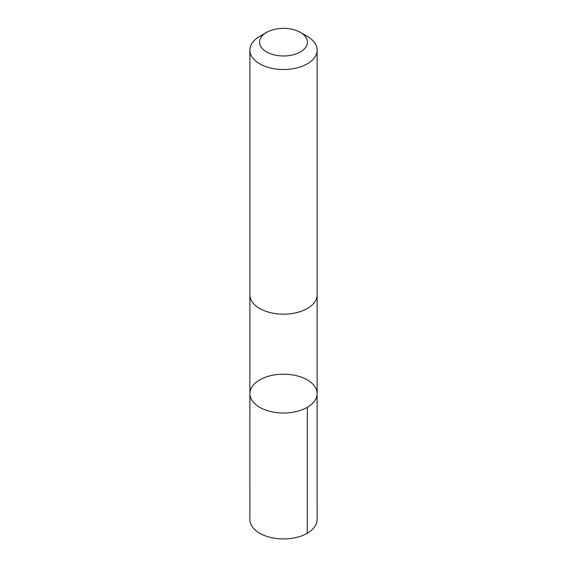<?xml version="1.0" encoding="UTF-8"?>
<svg xmlns="http://www.w3.org/2000/svg" width="567" height="567" viewBox="0 0 567 567"><rect width="100%" height="100%" fill="white"/><g stroke="black" fill="none" stroke-linecap="round" stroke-linejoin="round"><path stroke-width="0.85" d="M315.202 387.133A33.623 19.413 180 0 1 317.123 393.604A33.623 19.413 180 0 1 283.5 413.017A33.623 19.413 180 0 1 249.877 393.604A33.623 19.413 180 0 1 277.816 374.475A33.623 19.413 180 0 1 315.202 387.133M249.87 519.514A33.63 19.413 0 0 0 251.798 525.985A33.63 19.413 0 0 0 289.184 538.65A33.63 19.413 0 0 0 317.13 519.514L317.123 393.604A33.623 19.413 180 0 1 283.5 413.017A33.623 19.413 180 0 1 249.877 393.604L249.87 519.514M266.589 32.397L259.721 36.359A33.63 19.413 0 0 0 249.87 50.087L249.87 294.762A33.63 19.413 0 0 0 251.798 301.233A33.63 19.413 0 0 0 289.184 313.898A33.63 19.413 0 0 0 317.13 294.762L317.13 50.087A33.63 19.413 0 0 0 307.279 36.359L300.411 32.397A23.92 13.814 0 0 0 266.589 32.397A23.92 13.814 0 0 0 260.948 46.763A23.92 13.814 0 0 0 296.257 53.844A23.92 13.814 0 0 0 300.411 32.397M249.87 50.087A33.63 19.413 0 0 0 251.798 56.558A33.63 19.413 0 0 0 289.184 69.224A33.63 19.413 0 0 0 317.13 50.087M307.279 407.333L307.279 533.242M249.877 295.152L249.877 393.604M317.123 295.152L317.123 393.604"/></g></svg>
